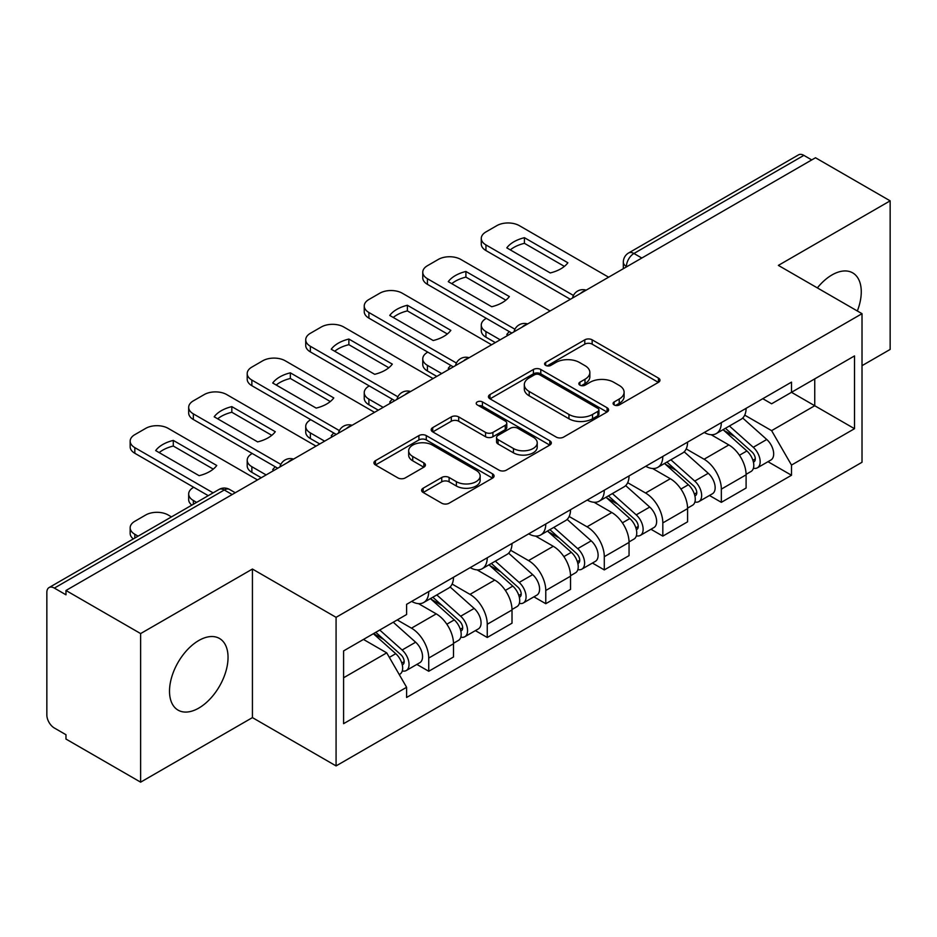 <?xml version="1.0" encoding="UTF-8"?>
<svg xmlns="http://www.w3.org/2000/svg" width="937" height="937" viewBox="0 0 937 937"><rect width="100%" height="100%" fill="white"/><g stroke="black" fill="none" stroke-linecap="round" stroke-linejoin="round"><path stroke-width="1.41" d="M614.157 404.936A3.643 2.108 0 0 0 619.31 404.936L658.43 382.343A5.212 3.01 0 0 0 659.964 380.223A5.212 3.01 0 0 0 658.43 378.091L592.161 339.826A5.212 3.01 0 0 0 584.793 339.826L545.674 362.42A3.643 2.108 0 0 0 544.596 363.907A3.643 2.108 0 0 0 545.674 365.395A3.643 2.108 0 0 0 550.827 365.395L555.887 362.467A16.667 9.616 0 0 1 579.453 362.467L584.981 365.653A16.667 9.616 0 0 1 589.853 372.457A16.667 9.616 0 0 1 584.981 379.262L579.909 382.191A3.643 2.108 0 0 0 578.843 383.678A3.643 2.108 0 0 0 579.909 385.166A3.643 2.108 0 0 0 585.063 385.166L590.134 382.237A16.667 9.616 0 0 1 613.7 382.237L619.216 385.423A16.667 9.616 0 0 1 624.101 392.228A16.667 9.616 0 0 1 619.216 399.033L614.157 401.961A3.643 2.108 0 0 0 613.091 403.449A3.643 2.108 0 0 0 614.157 404.936L614.157 401.961M198.785 708.091A41.38 23.893 120 0 0 225.817 671.618A41.38 23.893 120 0 0 219.469 638.46A41.38 23.893 120 0 0 198.785 640.51A41.38 23.893 120 0 0 171.74 676.971A41.38 23.893 120 0 0 178.089 710.141A41.38 23.893 120 0 0 198.785 708.091M857.343 310.99A41.38 23.893 120 0 0 852.693 272.878A41.38 23.893 120 0 0 832.009 274.928A41.38 23.893 120 0 0 817.357 287.905M423.149 488.212A5.212 3.01 0 0 0 421.615 490.344A5.212 3.01 0 0 0 423.149 492.464L441.737 503.204A5.212 3.01 0 0 0 449.104 503.204L492.557 478.116A5.212 3.01 0 0 0 494.08 475.996A5.212 3.01 0 0 0 492.557 473.864L426.276 435.6A5.212 3.01 0 0 0 418.909 435.6L375.456 460.688A5.212 3.01 0 0 0 373.933 462.808A5.212 3.01 0 0 0 375.456 464.939L397.92 477.905A5.212 3.01 0 0 0 405.288 477.905L423.875 467.165A5.212 3.01 0 0 0 425.41 465.045A5.212 3.01 0 0 0 423.875 462.913L412.737 456.483A13.926 8.046 0 0 1 408.661 450.802A13.926 8.046 0 0 1 417.258 443.365A13.926 8.046 0 0 1 432.437 445.11L476.078 470.304A13.926 8.046 0 0 1 480.154 475.996A13.926 8.046 0 0 1 471.557 483.422A13.926 8.046 0 0 1 456.378 481.677L449.104 477.483A5.212 3.01 0 0 0 441.737 477.483L423.149 488.212L423.149 492.464M336.078 617.331L252.428 569.04L140.632 633.576L65.977 590.486L815.495 157.756L890.15 200.846L778.366 265.394L862.017 313.684L336.078 617.331L336.078 765.916L862.017 462.269L862.017 313.684M556.25 437.087A5.212 3.01 0 0 0 563.617 437.087L607.071 411.999A5.212 3.01 0 0 0 608.593 409.879A5.212 3.01 0 0 0 607.071 407.747L540.79 369.483A5.212 3.01 0 0 0 533.422 369.483L489.981 394.571A5.212 3.01 0 0 0 488.446 396.691A5.212 3.01 0 0 0 489.981 398.822L556.25 437.087M478.725 405.721A3.643 2.108 0 0 1 482.426 406.236L482.426 401.903L549.808 440.812A5.212 3.01 0 0 1 551.331 442.932A5.212 3.01 0 0 1 549.808 445.063L506.367 470.14A5.212 3.01 0 0 1 498.999 470.14L432.718 431.875L432.718 427.623A5.212 3.01 0 0 0 431.196 429.755A5.212 3.01 0 0 0 432.718 431.875M432.718 427.623L451.318 416.895A5.212 3.01 0 0 1 458.673 416.895L485.553 432.414A5.212 3.01 0 0 0 492.921 432.414L505.254 425.293A5.212 3.01 0 0 0 506.776 423.161A5.212 3.01 0 0 0 505.254 421.041L477.273 404.878A3.643 2.108 0 0 1 476.207 403.39A3.643 2.108 0 0 1 478.456 401.446A3.643 2.108 0 0 1 482.426 401.903M140.632 633.576L140.632 782.161L65.977 739.059L65.977 734.725L54.358 728.014A10.612 6.126 -120 0 1 46.85 715.013L46.85 592.43A10.612 6.126 -120 0 1 49.052 587.569L218.989 489.465A10.612 6.126 60 0 1 224.283 489.992L54.358 588.096A10.612 6.126 -120 0 0 49.052 587.569M862.017 365.676L890.15 349.431L890.15 200.846M140.632 782.161L252.428 717.613L336.078 765.916M65.977 590.486L65.977 594.808L54.358 588.096M641.81 258.026L633.939 253.482A10.612 6.126 60 0 0 628.633 252.955L798.57 154.839A10.612 6.126 60 0 1 803.864 155.366L633.939 253.482A10.612 6.126 120 0 0 626.431 266.471L626.431 266.904M811.747 159.922L803.864 155.366M721.338 422.634A24.409 14.09 60 0 1 716.29 433.585L741.05 419.296A24.409 14.09 -120 0 0 746.098 408.333M686.2 448.905L704.085 459.235A24.409 14.09 60 0 1 721.338 489.126L746.098 474.825A24.409 14.09 -120 0 0 728.845 444.934L711.124 434.709M746.098 474.825L746.098 488.036L721.338 502.337L709.473 495.486M716.29 433.585A24.409 14.09 60 0 1 704.273 432.484M721.338 489.126L721.338 502.337M662.822 456.413A24.409 14.09 60 0 1 657.762 467.376L682.523 453.075A24.409 14.09 -120 0 0 687.582 442.123M650.946 529.264L662.822 536.116L687.582 521.827L687.582 508.615A24.409 14.09 -120 0 0 670.318 478.725L652.597 468.5M657.762 467.376A24.409 14.09 60 0 1 645.757 466.275M627.685 482.696L645.558 493.014A24.409 14.09 60 0 1 662.822 522.905L662.822 536.116M604.295 490.203A24.409 14.09 60 0 1 599.247 501.154L624.007 486.865A24.409 14.09 -120 0 0 629.055 475.914M592.43 563.055L604.295 569.907L629.055 555.618L629.055 542.406A24.409 14.09 -120 0 0 611.802 512.516L594.081 502.279M599.247 501.154A24.409 14.09 60 0 1 587.23 500.053M569.157 516.486L587.042 526.805A24.409 14.09 60 0 1 604.295 556.695L604.295 569.907M545.779 523.994A24.409 14.09 60 0 1 540.719 534.945L565.479 520.656A24.409 14.09 -120 0 0 570.539 509.693M533.903 596.846L545.779 603.697L570.539 589.396L570.539 576.185A24.409 14.09 -120 0 0 553.275 546.294L535.554 536.069M540.719 534.945A24.409 14.09 60 0 1 528.714 533.844M510.642 550.265L528.527 560.595A24.409 14.09 60 0 1 545.779 590.486L545.779 603.697M487.252 557.773A24.409 14.09 60 0 1 482.204 568.736L506.964 554.435A24.409 14.09 -120 0 0 512.012 543.483M475.387 630.624L487.252 637.476L512.012 623.187L512.012 609.975A24.409 14.09 -120 0 0 494.759 580.085L477.038 569.86M482.204 568.736A24.409 14.09 60 0 1 470.187 567.635M452.114 584.056L469.999 594.374A24.409 14.09 60 0 1 487.252 624.265L487.252 637.476M428.736 591.563A24.409 14.09 60 0 1 423.676 602.514L448.436 588.225A24.409 14.09 -120 0 0 453.496 577.274M416.86 664.415L428.736 671.267L453.496 656.978L453.496 643.766A24.409 14.09 -120 0 0 436.244 613.876L418.523 603.639M423.676 602.514A24.409 14.09 60 0 1 411.671 601.413M397.229 619.931L411.484 628.165A24.409 14.09 60 0 1 428.736 658.055L428.736 671.267M762.788 398.693L771.608 403.788L854.509 355.919L814.745 378.876L814.745 405.733L771.608 430.645L744.728 415.126M343.586 677.767L386.723 652.855L406.599 687.289L343.586 723.68L343.586 650.91L406.599 614.52L406.599 604.342L791.496 382.132L791.496 392.31L854.509 428.701L791.496 465.08L771.608 430.645M854.509 355.919L854.509 428.701M406.599 687.289L406.599 697.468L791.496 475.258L791.496 465.08M252.428 569.04L252.428 717.613M386.723 652.855L363.462 639.432M767.989 461.695L791.496 475.258M615.609 405.452L619.216 403.367A16.667 9.616 0 0 0 624.101 396.562L624.101 392.228M589.853 372.457L589.853 376.791A16.667 9.616 0 0 1 584.981 383.596L581.373 385.681M658.371 382.39L592.161 344.16A5.212 3.01 0 0 0 584.793 344.16L547.126 365.91M607 412.046L540.79 373.816A5.212 3.01 0 0 0 533.422 373.816L490.039 398.857M597.865 411.366A3.643 2.108 0 0 0 598.93 409.879A3.643 2.108 0 0 0 597.865 408.391L539.689 374.8A3.643 2.108 0 0 0 534.535 374.8L529.194 377.88A16.667 9.616 0 0 0 524.31 384.685A16.667 9.616 0 0 0 529.194 391.49L568.958 414.447A16.667 9.616 0 0 0 592.524 414.447L597.865 411.366L597.865 415.7A3.643 2.108 0 0 0 598.93 414.213L598.93 409.879M524.31 384.685L524.31 389.019A16.667 9.616 0 0 0 529.194 395.824L529.194 391.49M597.865 415.7L592.524 418.78A16.667 9.616 0 0 1 568.958 418.78L529.194 395.824M432.789 431.922L451.318 421.228L451.318 416.895M506.776 423.161L506.776 427.495A5.212 3.01 0 0 1 505.254 429.614L492.921 436.747A5.212 3.01 0 0 1 485.553 436.747L458.673 421.228A5.212 3.01 0 0 0 451.318 421.228M482.426 406.236L549.738 445.098M513.453 448.518A13.926 8.046 0 0 0 528.632 450.252A13.926 8.046 0 0 0 537.229 442.826A13.926 8.046 0 0 0 533.153 437.146L517.774 428.268A5.212 3.01 0 0 0 510.407 428.268L498.074 435.389A5.212 3.01 0 0 0 496.551 437.509A5.212 3.01 0 0 0 498.074 439.64L513.453 448.518L513.453 452.84A13.926 8.046 0 0 0 528.632 454.586A13.926 8.046 0 0 0 537.229 447.16L537.229 442.826M496.551 437.509L496.551 441.842A5.212 3.01 0 0 0 498.074 443.974L498.074 439.64M513.453 452.84L498.074 443.974M480.154 475.996L480.154 480.318A13.926 8.046 0 0 1 471.557 487.755A13.926 8.046 0 0 1 456.378 486.01L449.104 481.805A5.212 3.01 0 0 0 441.737 481.805L423.208 492.511M408.661 450.802L408.661 455.136A13.926 8.046 0 0 0 412.737 460.817L412.737 456.483M423.817 467.212L412.737 460.817M492.487 478.151L426.276 439.933A5.212 3.01 0 0 0 418.909 439.933L375.526 464.975M723.036 429.685L746.883 450.966A13.259 7.66 60 0 1 751.041 471.475L746.098 474.333M508.077 335.235L506.8 334.497A33.158 19.138 -0 0 1 509.377 331.663M723.669 430.259L734.889 436.736M486.315 318.346L485.94 318.568A15.917 9.194 -0 0 0 481.278 325.057A15.917 9.194 -0 0 0 485.94 331.557L500.194 339.791M725.437 428.303L751.978 451.974A6.372 3.678 60 0 1 753.969 461.824A6.372 3.678 60 0 1 753.395 462.058M729.408 426.007L753.254 447.289A13.259 7.66 60 0 1 757.424 467.797A13.259 7.66 60 0 1 753.418 468.219M742.701 418.031L766.759 439.488A13.259 7.66 60 0 1 770.928 459.997L757.424 467.797M495.322 342.602L485.94 337.191A15.917 9.194 180 0 1 481.278 330.691L481.278 325.057M564.39 266.389L524.427 243.315A33.158 19.138 180 0 0 510.29 249.886M570.352 299.29L485.94 250.554A15.917 9.194 180 0 1 481.278 244.053L481.278 238.431A15.917 9.194 0 0 0 485.94 244.92L485.94 250.554M524.427 237.693A33.158 19.138 180 0 0 506.8 247.872L550.242 272.948A33.158 19.138 180 0 0 567.881 262.77L524.427 237.693L524.427 243.315M608.617 277.2L519.332 225.653A15.917 9.194 0 0 0 496.821 225.653L485.94 231.931A15.917 9.194 0 0 0 481.278 238.431M573.456 295.448L485.94 244.92M664.509 463.475L688.355 484.757A13.259 7.66 60 0 1 692.525 505.266L687.571 508.123M449.549 369.026L448.273 368.288A33.158 19.138 -0 0 1 450.861 365.453M665.141 464.038L676.373 470.526M427.799 352.136L427.424 352.347A15.917 9.194 -0 0 0 422.763 358.848A15.917 9.194 -0 0 0 427.424 365.348L441.678 373.57M666.921 462.093L693.45 485.764A6.372 3.678 60 0 1 695.453 495.614A6.372 3.678 60 0 1 694.867 495.837M670.892 459.798L694.739 481.079A13.259 7.66 60 0 1 698.897 501.588A13.259 7.66 60 0 1 694.891 502.009M684.186 451.81L708.243 473.279A13.259 7.66 60 0 1 712.401 493.787L698.897 501.588M436.794 376.393L427.424 370.982A15.917 9.194 180 0 1 422.763 364.481L422.763 358.848M605.993 497.266L629.84 518.548A13.259 7.66 60 0 1 633.998 539.056L629.055 541.914M391.034 402.816L389.757 402.078A33.158 19.138 -0 0 1 392.345 399.232M606.626 497.828L617.846 504.305M369.283 385.915L368.897 386.138A15.917 9.194 -0 0 0 364.235 392.638A15.917 9.194 -0 0 0 368.897 399.127L383.151 407.361M608.394 495.872L634.935 519.555A6.372 3.678 60 0 1 636.926 529.393A6.372 3.678 60 0 1 636.352 529.628M612.365 493.576L636.211 514.858A13.259 7.66 60 0 1 640.381 535.367A13.259 7.66 60 0 1 636.375 535.8M625.67 485.6L649.716 507.069A13.259 7.66 60 0 1 653.885 527.578L640.381 535.367M378.279 410.172L368.897 404.761A15.917 9.194 180 0 1 364.235 398.272L364.235 392.638M505.863 300.18L465.912 277.106A33.158 19.138 180 0 0 451.763 283.665M511.825 333.068L427.424 284.344A15.917 9.194 180 0 1 422.763 277.844L422.763 272.21A15.917 9.194 0 0 0 427.424 278.711L427.424 284.344M465.912 271.472A33.158 19.138 180 0 0 448.273 281.65L491.726 306.739A33.158 19.138 180 0 0 509.353 296.56L465.912 271.472L465.912 277.106M550.089 310.979L460.805 259.432A15.917 9.194 0 0 0 438.305 259.432L427.424 265.721A15.917 9.194 0 0 0 422.763 272.21M514.94 329.238L427.424 278.711M447.347 333.97L407.384 310.897A33.158 19.138 180 0 0 393.247 317.456M453.309 366.859L368.897 318.135A15.917 9.194 180 0 1 364.235 311.634L364.235 306.001A15.917 9.194 0 0 0 368.897 312.501L368.897 318.135M407.384 305.263A33.158 19.138 180 0 0 389.757 315.441L433.21 340.529A33.158 19.138 180 0 0 450.838 330.351L407.384 305.263L407.384 310.897M491.574 344.769L402.289 293.222A15.917 9.194 0 0 0 379.778 293.222L368.897 299.5A15.917 9.194 0 0 0 364.235 306.001M456.413 363.029L368.897 312.501M547.466 531.045L571.312 552.326A13.259 7.66 60 0 1 575.482 572.835L570.528 575.693M332.518 436.595L331.229 435.857A33.158 19.138 -0 0 1 333.818 433.023M548.098 531.619L559.33 538.096M310.756 419.706L310.381 419.928A15.917 9.194 -0 0 0 305.72 426.417A15.917 9.194 -0 0 0 310.381 432.917L324.635 441.151M549.878 529.663L576.407 553.334A6.372 3.678 60 0 1 578.41 563.184A6.372 3.678 60 0 1 577.824 563.418M553.849 527.367L577.696 548.649A13.259 7.66 60 0 1 581.854 569.157A13.259 7.66 60 0 1 577.848 569.579M567.143 519.391L591.2 540.848A13.259 7.66 60 0 1 595.358 561.357L581.854 569.157M319.763 443.962L310.381 438.551A15.917 9.194 180 0 1 305.72 432.051L305.72 426.417M488.95 564.835L512.797 586.117A13.259 7.66 60 0 1 516.955 606.626L512.012 609.483M273.991 470.386L272.714 469.648A33.158 19.138 -0 0 1 275.302 466.813M489.582 565.398L500.803 571.886M252.24 453.496L251.866 453.707A15.917 9.194 -0 0 0 247.204 460.208A15.917 9.194 -0 0 0 251.866 466.708L266.12 474.93M491.351 563.453L517.892 587.124A6.372 3.678 60 0 1 519.883 596.974A6.372 3.678 60 0 1 519.309 597.197M495.322 561.158L519.168 582.439A13.259 7.66 60 0 1 523.338 602.948A13.259 7.66 60 0 1 519.332 603.369M508.627 553.17L532.673 574.639A13.259 7.66 60 0 1 536.842 595.147L523.338 602.948M261.236 477.753L251.866 472.342A15.917 9.194 180 0 1 247.204 465.841L247.204 460.208M430.423 598.626L454.269 619.907A13.259 7.66 60 0 1 458.439 640.416L453.485 643.274M431.055 599.188L442.287 605.665M193.713 487.275L193.338 487.498A15.917 9.194 -0 0 0 188.677 493.998A15.917 9.194 -0 0 0 193.338 500.487L196.606 502.384M432.835 597.232L459.364 620.915A6.372 3.678 60 0 1 461.367 630.753A6.372 3.678 60 0 1 460.781 630.988M436.806 594.936L460.653 616.218A13.259 7.66 60 0 1 464.811 636.727A13.259 7.66 60 0 1 460.805 637.16M450.1 586.96L474.157 608.429A13.259 7.66 60 0 1 478.315 628.938L464.811 636.727M191.851 505.125A15.917 9.194 180 0 1 188.677 499.632L188.677 493.998M388.832 367.749L348.869 344.675A33.158 19.138 180 0 0 334.72 351.246M394.782 400.649L310.381 351.914A15.917 9.194 180 0 1 305.72 345.413L305.72 339.791A15.917 9.194 0 0 0 310.381 346.28L310.381 351.914M348.869 339.053A33.158 19.138 180 0 0 331.229 349.232L374.683 374.308A33.158 19.138 180 0 0 392.31 364.13L348.869 339.053L348.869 344.675M433.046 378.56L343.774 327.013A15.917 9.194 0 0 0 321.262 327.013L310.381 333.291A15.917 9.194 0 0 0 305.72 339.791M397.897 396.808L310.381 346.28M330.304 401.54L290.341 378.466A33.158 19.138 180 0 0 276.204 385.025M336.266 434.428L251.866 385.704A15.917 9.194 180 0 1 247.204 379.204L247.204 373.57A15.917 9.194 0 0 0 251.866 380.071L251.866 385.704M290.341 372.832A33.158 19.138 180 0 0 272.714 383.01L316.167 408.099A33.158 19.138 180 0 0 333.795 397.92L290.341 372.832L290.341 378.466M374.531 412.339L285.246 360.792A15.917 9.194 0 0 0 262.735 360.792L251.866 367.081A15.917 9.194 0 0 0 247.204 373.57M339.37 430.598L251.866 380.071M271.789 435.33L231.826 412.257A33.158 19.138 180 0 0 217.677 418.816M277.739 468.219L193.338 419.495A15.917 9.194 180 0 1 188.677 412.994L188.677 407.361A15.917 9.194 0 0 0 193.338 413.861L193.338 419.495M231.826 406.623A33.158 19.138 180 0 0 214.186 416.801L257.64 441.889A33.158 19.138 180 0 0 275.279 431.711L231.826 406.623L231.826 412.257M316.003 446.129L226.731 394.582A15.917 9.194 0 0 0 204.219 394.582L193.338 400.86A15.917 9.194 0 0 0 188.677 407.361M280.854 464.389L193.338 413.861M373.359 633.717L395.754 653.686A13.259 7.66 60 0 1 399.912 674.195L399.256 674.581M373.594 633.576L383.76 639.456M171.471 516.896L168.203 514.999A15.917 9.194 -0 0 0 145.703 514.999L134.823 521.288A15.917 9.194 -0 0 0 130.161 527.777A15.917 9.194 -0 0 0 134.823 534.277L138.09 536.163M375.772 632.323L400.849 654.694A6.372 3.678 60 0 1 402.851 664.544A6.372 3.678 60 0 1 402.266 664.778M379.743 630.027L402.125 650.009A13.259 7.66 60 0 1 406.295 670.517A13.259 7.66 60 0 1 402.289 670.939M393.247 622.238L415.641 642.208A13.259 7.66 60 0 1 419.799 662.717L406.295 670.517M133.323 538.916A15.917 9.194 180 0 1 130.161 533.411L130.161 527.777M213.261 469.109L173.298 446.035A33.158 19.138 180 0 0 159.161 452.606M208.237 495.661L134.823 453.274A15.917 9.194 180 0 1 130.161 446.773L130.161 441.151A15.917 9.194 0 0 0 134.823 447.64L134.823 453.274M173.298 440.413A33.158 19.138 180 0 0 155.671 450.592L199.124 475.68A33.158 19.138 180 0 0 216.752 465.49L173.298 440.413L173.298 446.035M257.488 479.92L168.203 428.373A15.917 9.194 0 0 0 145.703 428.373L134.823 434.651A15.917 9.194 0 0 0 130.161 441.151M213.109 492.85L134.823 447.64M626.806 266.694L626.431 266.471A10.612 6.126 0 0 1 623.328 262.137L623.328 268.696M487.252 624.265L512.012 609.975M545.779 590.486L570.539 576.185M604.295 556.695L629.055 542.406M662.822 522.905L687.582 508.615M428.736 658.055L453.496 643.766M411.484 628.165L436.244 613.876M469.999 594.374L494.759 580.085M528.527 560.595L553.275 546.294M587.042 526.805L611.802 512.516M645.558 493.014L670.318 478.725M704.085 459.235L728.845 444.934M585.262 290.681A10.612 6.126 120 0 0 580.577 293.386M526.735 324.471A10.612 6.126 120 0 0 522.05 327.165M468.219 358.25A10.612 6.126 120 0 0 463.534 360.956M409.692 392.041A10.612 6.126 120 0 0 405.007 394.746M351.176 425.831A10.612 6.126 120 0 0 346.491 428.525M292.649 459.61A10.612 6.126 120 0 0 287.964 462.316M232.165 494.537L224.283 489.992A10.612 6.126 120 0 1 229.588 489.465A10.612 10.612 0 0 0 218.989 489.465M619.216 403.367L619.216 399.033M579.909 385.166L579.909 382.191M584.981 383.596L584.981 379.262M545.674 365.395L545.674 362.42M584.793 344.16L584.793 339.826M592.161 344.16L592.161 339.826M658.43 382.343L658.43 378.091M489.981 398.822L489.981 394.571M533.422 373.816L533.422 369.483M540.79 373.816L540.79 369.483M607.071 411.999L607.071 407.747M568.958 418.78L568.958 414.447M592.524 418.78L592.524 414.447M458.673 421.228L458.673 416.895M485.553 436.747L485.553 432.414M492.921 436.747L492.921 432.414M505.254 429.614L505.254 425.293M549.808 445.063L549.808 440.812M441.737 481.805L441.737 477.483M449.104 481.805L449.104 477.483M456.378 486.01L456.378 481.677M423.875 467.165L423.875 462.913M375.456 464.939L375.456 460.688M418.909 439.933L418.909 435.6M426.276 439.933L426.276 435.6M492.557 478.116L492.557 473.864M746.883 450.966L739.445 455.265M755.292 458.907L752.903 460.29M766.759 439.488L753.254 447.289M485.94 337.191L485.94 331.557M688.355 484.757L680.918 489.044M696.765 492.698L694.376 494.08M708.243 473.279L694.739 481.079M427.424 370.982L427.424 365.348M629.84 518.548L622.402 522.834M638.249 526.477L635.86 527.859M649.716 507.069L636.211 514.858M368.897 404.761L368.897 399.127M571.312 552.326L563.875 556.625M579.722 560.267L577.333 561.65M591.2 540.848L577.696 548.649M310.381 438.551L310.381 432.917M512.797 586.117L505.359 590.404M521.206 594.058L518.817 595.44M532.673 574.639L519.168 582.439M251.866 472.342L251.866 466.708M454.269 619.907L446.844 624.194M462.691 627.837L460.29 629.219M474.157 608.429L460.653 616.218M193.338 504.27L193.338 500.487M395.754 653.686L389.335 657.387M404.163 661.627L401.774 663.009M415.641 642.208L402.125 650.009M134.823 538.049L134.823 534.277M586.164 290.154A10.612 10.612 0 0 0 572.542 298.025M527.636 323.944A10.612 10.612 0 0 0 514.026 331.803M469.121 357.735A10.612 10.612 0 0 0 455.499 365.594M410.593 391.514A10.612 10.612 0 0 0 396.983 399.385M352.078 425.304A10.612 10.612 0 0 0 338.456 433.163M293.55 459.095A10.612 10.612 0 0 0 279.94 466.954M235.269 492.745L229.588 489.465M628.633 252.955A10.612 10.612 0 0 0 623.328 262.137"/></g></svg>
